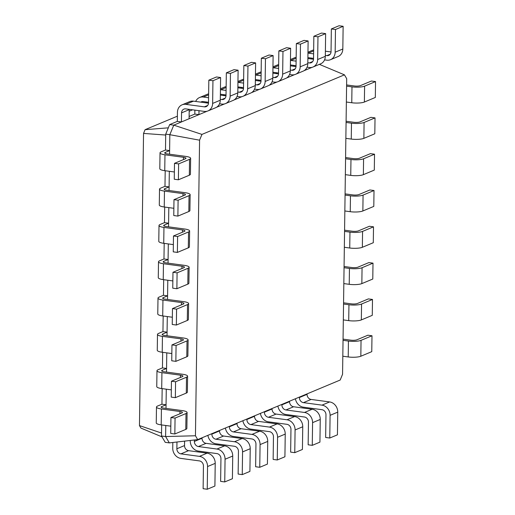 <?xml version="1.0" encoding="UTF-8"?>
<svg xmlns="http://www.w3.org/2000/svg" width="515" height="515" viewBox="0 0 515 515"><rect width="100%" height="100%" fill="white"/><g stroke="black" fill="none" stroke-linecap="round" stroke-linejoin="round"><path stroke-width="0.77" d="M162.695 333.978A4.661 1.069 0.8 0 0 162.154 334.467A4.661 1.069 0.8 0 0 164.626 335.445L183.16 337.949A9.328 2.137 -179.2 0 1 188.11 339.906A9.328 2.137 -179.2 0 1 187.016 340.891L176.078 345.462L171.959 344.908L182.896 340.338A4.661 1.069 0.8 0 0 183.443 339.842A4.661 1.069 0.8 0 0 180.971 338.864L162.437 336.366A9.328 2.137 -179.2 0 1 157.487 334.402A9.328 2.137 -179.2 0 1 158.581 333.424L162.952 331.596L167.072 332.149L162.695 333.978L162.682 334.975M167.291 316.551L167.021 335.774M188.11 339.906L187.885 355.794A9.328 2.137 -179.2 0 1 186.797 356.779L175.853 361.35L171.74 360.796L171.959 344.908M171.836 353.548L162.219 352.247A9.328 2.137 -179.2 0 1 157.268 350.29L157.487 334.402M195.449 435.761L197.696 439.604L340.183 380.038L342.565 374.263L346.692 78.679L344.445 74.842L201.957 134.409L199.575 140.183L195.449 435.761L165.618 436.546L169.332 442.894L165.212 442.334L161.498 435.993L165.618 436.546L165.772 425.493M166.274 389.179L166.01 408.395M166.783 352.865L166.512 372.088M167.8 280.244L167.53 299.46M168.302 243.93L168.038 263.146M168.811 207.616L168.54 226.832M169.319 171.302L169.049 190.518M199.575 140.183L169.828 134.698L169.557 154.204M163.171 315.998L162.952 331.596M176.078 345.462L175.853 361.35M187.602 376.22A9.328 2.137 -179.2 0 1 186.507 377.205L186.288 393.093A9.328 2.137 -179.2 0 0 187.376 392.108L187.602 376.22A9.328 2.137 -179.2 0 0 182.651 374.263L164.118 371.759A4.661 1.069 0.8 0 1 161.646 370.781A4.661 1.069 0.8 0 1 162.186 370.291L166.564 368.463L162.45 367.903L162.663 352.312M201.957 134.409L173.767 125.151L169.828 134.698L165.714 134.138L165.489 150.026L169.609 150.586L165.231 152.414A4.661 1.069 0.8 0 0 164.684 152.904A4.661 1.069 0.8 0 0 167.163 153.882L185.69 156.386A9.328 2.137 -179.2 0 1 190.64 158.343A9.328 2.137 -179.2 0 1 189.552 159.328L178.615 163.899L174.495 163.345L185.432 158.768A4.661 1.069 0.8 0 0 185.979 158.279A4.661 1.069 0.8 0 0 183.507 157.3L164.974 154.796A9.328 2.137 -179.2 0 1 160.023 152.839A9.328 2.137 -179.2 0 1 161.111 151.854L165.489 150.026M197.696 439.604L169.332 442.894M161.652 424.939L161.498 435.993M166.055 404.777L161.684 406.605A4.661 1.069 0.8 0 0 161.137 407.095A4.661 1.069 0.8 0 0 163.609 408.073L182.143 410.577A9.328 2.137 -179.2 0 1 187.093 412.534A9.328 2.137 -179.2 0 1 186.005 413.519L175.061 418.09L170.941 417.536L181.885 412.959A4.661 1.069 0.8 0 0 182.432 412.47A4.661 1.069 0.8 0 0 179.954 411.491L161.427 408.987A9.328 2.137 -179.2 0 1 156.476 407.03A9.328 2.137 -179.2 0 1 157.564 406.045L161.942 404.217L166.055 404.777M190.138 194.657A9.328 2.137 -179.2 0 1 189.044 195.642L188.825 211.523A9.328 2.137 -179.2 0 0 189.913 210.545L190.138 194.657A9.328 2.137 -179.2 0 0 185.188 192.7L166.654 190.196A4.661 1.069 0.8 0 1 164.182 189.217A4.661 1.069 0.8 0 1 164.723 188.728L169.1 186.894L164.98 186.34L165.199 170.748M162.161 388.625L161.942 404.217M189.629 230.971A9.328 2.137 -179.2 0 1 188.535 231.95L188.316 247.837A9.328 2.137 -179.2 0 0 189.404 246.859L189.629 230.971A9.328 2.137 -179.2 0 0 184.679 229.014L166.145 226.51A4.661 1.069 0.8 0 1 163.673 225.531A4.661 1.069 0.8 0 1 164.221 225.042L168.592 223.207L164.478 222.654L164.691 207.056M189.121 267.285A9.328 2.137 -179.2 0 1 188.033 268.264L187.808 284.151A9.328 2.137 -179.2 0 0 188.902 283.173L189.121 267.285A9.328 2.137 -179.2 0 0 184.17 265.322L165.643 262.824A4.661 1.069 0.8 0 1 163.165 261.845A4.661 1.069 0.8 0 1 163.712 261.35L168.09 259.521L163.97 258.968L164.188 243.37M167.581 295.835L163.204 297.664A4.661 1.069 0.8 0 0 162.656 298.153A4.661 1.069 0.8 0 0 165.135 299.138L183.662 301.636A9.328 2.137 -179.2 0 1 188.612 303.599A9.328 2.137 -179.2 0 1 187.524 304.577L176.581 309.155L172.467 308.594L183.404 304.024A4.661 1.069 0.8 0 0 183.952 303.535A4.661 1.069 0.8 0 0 181.473 302.55L162.946 300.052A9.328 2.137 -179.2 0 1 157.996 298.088A9.328 2.137 -179.2 0 1 159.084 297.11L163.461 295.282L167.581 295.835M163.68 279.684L163.461 295.282M188.612 303.599L188.393 319.48A9.328 2.137 -179.2 0 1 187.299 320.465L176.362 325.036L172.242 324.482L172.467 308.594M172.345 317.234L162.721 315.94A9.328 2.137 -179.2 0 1 157.77 313.976L157.996 298.088M161.536 433.057L139.462 425.59L140.917 428.074L162.025 436.894M165.701 135.039L143.543 133.417L139.462 425.59M186.507 377.205L175.57 381.776L171.45 381.222L182.394 376.645A4.661 1.069 0.8 0 0 182.934 376.156A4.661 1.069 0.8 0 0 180.462 375.178L161.929 372.673A9.328 2.137 -179.2 0 1 156.978 370.716A9.328 2.137 -179.2 0 1 158.073 369.738L162.45 367.903M344.445 74.842L319.274 64.324M207.088 111.227L173.767 125.151L169.654 124.598L165.714 134.138M224.592 103.908L216.506 107.287M242.095 96.588L234.01 99.974M259.599 89.275L251.513 92.655M277.102 81.956L269.017 85.336M294.612 74.636L286.52 78.016M312.116 67.323L304.024 70.703M187.093 412.534L186.874 428.422A9.328 2.137 -179.2 0 1 185.78 429.407L174.843 433.978L170.722 433.424L170.941 417.536M170.826 426.175L161.201 424.875A9.328 2.137 -179.2 0 1 156.251 422.918L156.476 407.03M190.64 158.343L190.421 174.231A9.328 2.137 -179.2 0 1 189.333 175.216L178.39 179.786L174.27 179.233L174.495 163.345M174.373 171.984L164.749 170.684A9.328 2.137 -179.2 0 1 159.805 168.727L160.023 152.839M189.044 195.642L178.106 200.213L173.986 199.659L184.93 195.082A4.661 1.069 0.8 0 0 185.471 194.593A4.661 1.069 0.8 0 0 182.999 193.614L164.465 191.11A9.328 2.137 -179.2 0 1 159.515 189.153A9.328 2.137 -179.2 0 1 160.609 188.168L164.98 186.34M186.288 393.093L175.345 397.664L171.231 397.11L171.45 381.222M171.328 389.861L161.71 388.561A9.328 2.137 -179.2 0 1 156.76 386.604L156.978 370.716M188.825 211.523L177.881 216.1L173.767 215.547L173.986 199.659M173.864 208.298L164.246 206.998A9.328 2.137 -179.2 0 1 159.296 205.041L159.515 189.153M188.535 231.95L177.598 236.527L173.478 235.967L184.422 231.396A4.661 1.069 0.8 0 0 184.962 230.907A4.661 1.069 0.8 0 0 182.49 229.928L163.957 227.424A9.328 2.137 -179.2 0 1 159.006 225.467A9.328 2.137 -179.2 0 1 160.101 224.482L164.478 222.654M188.316 247.837L177.379 252.414L173.259 251.854L173.478 235.967M173.362 244.612L163.738 243.312A9.328 2.137 -179.2 0 1 158.787 241.355L159.006 225.467M188.033 268.264L177.089 272.841L172.976 272.281L183.913 267.71A4.661 1.069 0.8 0 0 184.46 267.221A4.661 1.069 0.8 0 0 181.982 266.236L163.455 263.738A9.328 2.137 -179.2 0 1 158.504 261.774A9.328 2.137 -179.2 0 1 159.592 260.796L163.97 258.968M187.808 284.151L176.87 288.728L172.75 288.168L172.976 272.281M172.853 280.926L163.229 279.626A9.328 2.137 -179.2 0 1 158.279 277.662L158.504 261.774M176.581 309.155L176.362 325.036M168.321 127.829L145.082 129.683L143.543 133.417M278.518 73.903L272.873 73.149M261.008 81.222L255.369 80.469M243.505 88.541L237.866 87.782M226.001 95.854L220.362 95.101M192.61 109.817L189.192 111.246M177.385 116.184L145.082 129.683M175.57 381.776L175.345 397.664M189.089 118.753L189.211 109.669L181.557 112.875L181.428 121.952L177.308 121.398L169.654 124.598M311.736 59.032L311.742 58.453A4.661 4.017 67.3 0 1 311.762 58.137M198.99 110.68L198.932 114.633L194.812 114.079L189.121 116.461M294.232 66.351L294.239 65.766A4.661 4.017 67.3 0 1 294.252 65.457M206.708 102.936L206.715 102.356A4.661 4.017 67.3 0 1 206.734 102.041M276.729 73.671L276.735 73.085A4.661 4.017 67.3 0 1 276.748 72.776M224.212 95.623L224.225 95.037A4.661 4.017 67.3 0 1 224.237 94.728M259.225 80.984L259.232 80.404A4.661 4.017 67.3 0 1 259.245 80.089M241.722 88.303L241.728 87.717A4.661 4.017 67.3 0 1 241.741 87.408M176.96 442.005L176.864 448.771A4.661 4.017 -112.7 0 0 180.92 453.863L199.447 456.367A9.328 8.034 67.3 0 1 207.558 466.551L207.242 489.25L203.122 488.696L203.438 465.998A4.661 4.017 -112.7 0 0 199.389 460.906L180.855 458.402A9.328 8.034 67.3 0 1 172.744 448.211L172.828 442.488M184.582 441.123L184.525 445.565A4.661 4.017 -112.7 0 0 188.58 450.664L207.107 453.161A9.328 8.034 67.3 0 1 215.219 463.352L214.903 486.051L207.242 489.25M299.402 397.084L299.395 397.548A4.661 4.017 -112.7 0 0 303.451 402.64L321.984 405.144A9.328 8.034 67.3 0 1 330.089 415.335L329.774 438.027L325.654 437.473L325.976 414.775A4.661 4.017 -112.7 0 0 321.92 409.683L303.387 407.178A9.328 8.034 67.3 0 1 295.41 398.758M307.062 393.885L307.056 394.342A4.661 4.017 -112.7 0 0 311.111 399.44L329.639 401.938A9.328 8.034 67.3 0 1 337.75 412.129L337.434 434.827L329.774 438.027M194.387 439.984L194.367 441.452A4.661 4.017 -112.7 0 0 198.423 446.544L216.957 449.048A9.328 8.034 67.3 0 1 225.061 459.238L224.746 481.931L220.626 481.377L220.948 458.678A4.661 4.017 -112.7 0 0 216.892 453.586L198.359 451.082A9.328 8.034 67.3 0 1 190.254 440.892L190.254 440.467M202.035 437.789L202.028 438.252A4.661 4.017 -112.7 0 0 206.084 443.344L224.611 445.848A9.328 8.034 67.3 0 1 232.722 456.033L232.407 478.731L224.746 481.931M281.898 404.404L281.892 404.861A4.661 4.017 -112.7 0 0 285.947 409.959L304.474 412.457A9.328 8.034 67.3 0 1 312.586 422.648L312.27 445.346L308.15 444.793L308.466 422.094A4.661 4.017 -112.7 0 0 304.417 417.002L285.883 414.498A9.328 8.034 67.3 0 1 277.9 406.071M289.559 401.204L289.552 401.661A4.661 4.017 -112.7 0 0 293.608 406.76L312.135 409.258A9.328 8.034 67.3 0 1 320.246 419.448L319.931 442.147L312.27 445.346M211.877 433.675L211.871 434.132A4.661 4.017 -112.7 0 0 215.927 439.231L234.46 441.728A9.328 8.034 67.3 0 1 242.565 451.919L242.25 474.618L238.136 474.058L238.451 451.365A4.661 4.017 -112.7 0 0 234.396 446.267L215.862 443.769A9.328 8.034 67.3 0 1 207.886 435.342M219.538 430.469L219.532 430.933A4.661 4.017 -112.7 0 0 223.587 436.025L242.114 438.529A9.328 8.034 67.3 0 1 250.226 448.719L249.91 471.412L242.25 474.618M264.395 411.723L264.388 412.18A4.661 4.017 -112.7 0 0 268.444 417.279L286.971 419.777A9.328 8.034 67.3 0 1 295.082 429.967L294.767 452.666L290.647 452.106L290.962 429.413A4.661 4.017 -112.7 0 0 286.907 424.315L268.379 421.817A9.328 8.034 67.3 0 1 260.397 413.391M272.055 408.517L272.049 408.981A4.661 4.017 -112.7 0 0 276.098 414.073L294.632 416.577A9.328 8.034 67.3 0 1 302.743 426.768L302.421 449.46L294.767 452.666M229.387 426.356L229.381 426.813A4.661 4.017 -112.7 0 0 233.43 431.911L251.964 434.409A9.328 8.034 67.3 0 1 260.075 444.6L259.753 467.298L255.64 466.745L255.955 444.046A4.661 4.017 -112.7 0 0 251.899 438.954L233.372 436.45A9.328 8.034 67.3 0 1 225.39 428.023M237.042 423.156L237.035 423.613A4.661 4.017 -112.7 0 0 241.091 428.712L259.624 431.21A9.328 8.034 67.3 0 1 267.729 441.4L267.414 464.099L259.753 467.298M246.891 419.036L246.885 419.5A4.661 4.017 -112.7 0 0 250.94 424.592L269.467 427.096A9.328 8.034 67.3 0 1 277.579 437.286L277.263 459.979L273.143 459.425L273.459 436.726A4.661 4.017 -112.7 0 0 269.403 431.634L250.876 429.13A9.328 8.034 67.3 0 1 242.893 420.71M254.545 415.837L254.539 416.294A4.661 4.017 -112.7 0 0 258.594 421.392L277.128 423.897A9.328 8.034 67.3 0 1 285.233 434.081L284.917 456.779L277.263 459.979M178.615 163.899L178.39 179.786M175.061 418.09L174.843 433.978M178.106 200.213L177.881 216.1M177.598 236.527L177.379 252.414M177.089 272.841L176.87 288.728M342.816 356.219L348.217 356.947A9.328 2.137 0.8 0 0 360.828 356.232L371.766 351.655L371.991 335.767L367.871 335.214L356.934 339.784A4.661 1.069 -179.2 0 1 350.625 340.145L343.061 339.121M346.589 86.14L351.983 86.868A9.328 2.137 0.8 0 0 364.601 86.153L375.538 81.576L371.418 81.022L360.481 85.593A4.661 1.069 -179.2 0 1 354.172 85.954L346.608 84.936M343.042 340.331L348.436 341.059A9.328 2.137 0.8 0 0 361.047 340.344L371.991 335.767M346.37 102.028L351.764 102.755A9.328 2.137 0.8 0 0 364.375 102.041L375.319 97.464L375.538 81.576M343.325 319.905L348.719 320.633A9.328 2.137 0.8 0 0 361.337 319.918L372.274 315.341L372.493 299.453L368.38 298.9L357.436 303.477A4.661 1.069 -179.2 0 1 351.133 303.831L343.563 302.814M346.086 122.454L351.481 123.182A9.328 2.137 0.8 0 0 364.092 122.467L375.029 117.89L370.916 117.336L359.972 121.907A4.661 1.069 -179.2 0 1 353.67 122.267L346.099 121.244M343.55 304.017L348.945 304.745A9.328 2.137 0.8 0 0 361.556 304.03L372.493 299.453M345.861 138.342L351.256 139.069A9.328 2.137 0.8 0 0 363.867 138.355L374.811 133.778L375.029 117.89M343.833 283.591L349.228 284.319A9.328 2.137 0.8 0 0 361.839 283.604L372.783 279.033L373.002 263.146L368.888 262.586L357.944 267.163A4.661 1.069 -179.2 0 1 351.636 267.517L344.072 266.5M345.578 158.768L350.973 159.495A9.328 2.137 0.8 0 0 363.584 158.781L374.527 154.204L370.407 153.65L359.464 158.221A4.661 1.069 -179.2 0 1 353.161 158.581L345.591 157.558M344.052 267.703L349.453 268.437A9.328 2.137 0.8 0 0 362.064 267.716L373.002 263.146M345.353 174.656L350.747 175.383A9.328 2.137 0.8 0 0 363.365 174.662L374.302 170.092L374.527 154.204M344.342 247.277L349.736 248.011A9.328 2.137 0.8 0 0 362.348 247.29L373.291 242.72L373.51 226.832L369.39 226.272L358.453 230.849A4.661 1.069 -179.2 0 1 352.144 231.209L344.58 230.186M345.069 195.082L350.464 195.809A9.328 2.137 0.8 0 0 363.075 195.088L374.019 190.518L369.899 189.964L358.961 194.535A4.661 1.069 -179.2 0 1 352.653 194.895L345.089 193.872M344.561 231.396L349.955 232.123A9.328 2.137 0.8 0 0 362.573 231.402L373.51 226.832M344.85 210.97L350.245 211.697A9.328 2.137 0.8 0 0 362.856 210.976L373.793 206.406L374.019 190.518M324.572 59.869L326.8 60.171A9.328 8.034 -112.7 0 0 330.521 59.695L338.181 56.496A9.328 8.034 -112.7 0 0 342.823 49.002L343.138 26.304L339.018 25.75L331.357 28.949L331.042 51.648A4.661 4.017 67.3 0 1 328.725 55.395A4.661 4.017 67.3 0 1 326.864 55.633L325.326 55.42M331.029 51.957L325.39 51.197M313.667 49.981A9.328 8.034 -112.7 0 0 312.264 50.399L307.97 52.195M181.557 112.875A4.661 4.017 67.3 0 1 183.874 109.129A4.661 4.017 67.3 0 1 185.735 108.89L204.268 111.395A9.328 8.034 -112.7 0 0 207.989 110.918A9.328 8.034 -112.7 0 0 212.631 103.425L212.946 80.726L208.826 80.173L208.511 102.871A4.661 4.017 67.3 0 1 206.193 106.618A4.661 4.017 67.3 0 1 204.333 106.85L185.799 104.352A9.328 8.034 -112.7 0 0 182.078 104.822A9.328 8.034 -112.7 0 0 177.437 112.315L177.308 121.398M307.893 57.635A4.661 4.017 67.3 0 1 308.266 57.667L313.545 58.382M330.521 59.695A9.328 8.034 -112.7 0 0 335.162 52.202L335.477 29.51L331.357 28.949M313.609 53.843L308.331 53.129A9.328 8.034 -112.7 0 0 307.957 53.09M207.989 110.918L215.65 107.719A9.328 8.034 -112.7 0 0 220.285 100.225L220.607 77.527L216.487 76.973L208.826 80.173M208.498 103.18L193.46 101.152A9.328 8.034 -112.7 0 0 189.732 101.622L182.078 104.822M307.069 67.188L309.296 67.484A9.328 8.034 -112.7 0 0 313.017 67.014L320.678 63.815A9.328 8.034 -112.7 0 0 325.313 56.322L325.635 33.623L321.514 33.069L313.854 36.269L313.538 58.968A4.661 4.017 67.3 0 1 311.221 62.714A4.661 4.017 67.3 0 1 309.361 62.946L307.822 62.74M313.526 59.277L307.88 58.51M296.157 57.3A9.328 8.034 -112.7 0 0 294.76 57.719L290.466 59.515M200.773 102.137A4.661 4.017 67.3 0 1 201.378 101.809A4.661 4.017 67.3 0 1 203.238 101.571L208.517 102.285M219.545 103.772L221.772 104.075A9.328 8.034 -112.7 0 0 225.493 103.599A9.328 8.034 -112.7 0 0 230.134 96.105L230.45 73.413L226.336 72.853L226.014 95.552A4.661 4.017 67.3 0 1 223.697 99.298A4.661 4.017 67.3 0 1 221.836 99.537L220.298 99.331M208.581 97.747L203.303 97.032A9.328 8.034 -112.7 0 0 199.582 97.509A9.328 8.034 -112.7 0 0 195.687 101.449M194.87 110.12L194.812 114.079M290.389 64.954A4.661 4.017 67.3 0 1 290.763 64.987L296.041 65.701M313.017 67.014A9.328 8.034 -112.7 0 0 317.658 59.521L317.974 36.823L313.854 36.269M296.106 61.156L290.827 60.448A9.328 8.034 -112.7 0 0 290.454 60.403M225.493 103.599L233.153 100.399A9.328 8.034 -112.7 0 0 237.795 92.906L238.11 70.207L233.99 69.654L226.336 72.853M208.639 93.885A9.328 8.034 -112.7 0 0 207.236 94.303L199.582 97.509M289.565 74.501L291.793 74.804A9.328 8.034 -112.7 0 0 295.513 74.334L303.174 71.128A9.328 8.034 -112.7 0 0 307.809 63.635L308.125 40.943L304.011 40.382L296.35 43.588L296.035 66.281A4.661 4.017 67.3 0 1 293.717 70.027A4.661 4.017 67.3 0 1 291.851 70.265L290.318 70.059M296.022 66.59L290.376 65.83M278.654 64.62A9.328 8.034 -112.7 0 0 277.257 65.038L272.963 66.828M220.369 94.226A4.661 4.017 67.3 0 1 220.748 94.258L226.027 94.966M237.048 96.453L239.275 96.756A9.328 8.034 -112.7 0 0 243.003 96.286A9.328 8.034 -112.7 0 0 247.638 88.792L247.953 66.094L243.84 65.54L243.518 88.232A4.661 4.017 67.3 0 1 241.2 91.979A4.661 4.017 67.3 0 1 239.34 92.217L237.808 92.011M226.085 90.428L220.806 89.713A9.328 8.034 -112.7 0 0 220.433 89.674M272.886 72.274A4.661 4.017 67.3 0 1 273.259 72.3L278.538 73.014M295.513 74.334A9.328 8.034 -112.7 0 0 300.155 66.841L300.47 44.142L296.35 43.588M278.602 68.476L273.323 67.761A9.328 8.034 -112.7 0 0 272.95 67.723M243.003 96.286L250.657 93.08A9.328 8.034 -112.7 0 0 255.298 85.587L255.614 62.894L251.494 62.334L243.84 65.54M226.143 86.572A9.328 8.034 -112.7 0 0 224.74 86.99L220.446 88.78M272.055 81.821L274.283 82.123A9.328 8.034 -112.7 0 0 278.01 81.647L285.671 78.447A9.328 8.034 -112.7 0 0 290.305 70.954L290.621 48.255L286.507 47.702L278.847 50.901L278.531 73.6A4.661 4.017 67.3 0 1 276.214 77.347A4.661 4.017 67.3 0 1 274.347 77.585L272.815 77.372M261.15 71.933A9.328 8.034 -112.7 0 0 259.753 72.351L255.459 74.147M237.879 86.906A4.661 4.017 67.3 0 1 238.252 86.938L243.531 87.653M254.552 89.14L256.779 89.436A9.328 8.034 -112.7 0 0 260.506 88.966A9.328 8.034 -112.7 0 0 265.141 81.473L265.463 58.774L261.343 58.221L261.028 80.919A4.661 4.017 67.3 0 1 258.704 84.666A4.661 4.017 67.3 0 1 256.843 84.898L255.311 84.692M243.595 83.108L238.316 82.4A9.328 8.034 -112.7 0 0 237.936 82.355M255.382 79.587A4.661 4.017 67.3 0 1 255.755 79.619L261.034 80.334M278.01 81.647A9.328 8.034 -112.7 0 0 282.645 74.154L282.967 51.461L278.847 50.901M261.099 75.795L255.82 75.081A9.328 8.034 -112.7 0 0 255.446 75.042M260.506 88.966L268.161 85.767A9.328 8.034 -112.7 0 0 272.802 78.274L273.117 55.575L268.997 55.021L261.343 58.221M243.647 79.252A9.328 8.034 -112.7 0 0 242.25 79.671L237.949 81.467M343.138 26.304L335.477 29.51M220.607 77.527L212.946 80.726M325.635 33.623L317.974 36.823M238.11 70.207L230.45 73.413M308.125 40.943L300.47 44.142M255.614 62.894L247.953 66.094M290.621 48.255L282.967 51.461M273.117 55.575L265.463 58.774M187.016 340.891L186.797 356.779M162.437 336.366L162.219 352.247M180.971 338.864L180.939 341.155M165.231 152.414L165.218 153.412M161.684 406.605L161.671 407.603M164.723 188.728L164.71 189.72M162.186 370.291L162.173 371.289M164.221 225.042L164.201 226.034M163.712 261.35L163.699 262.347M163.204 297.664L163.191 298.661M162.946 300.052L162.721 315.94M181.473 302.55L181.441 304.841M187.524 304.577L187.299 320.465M161.929 372.673L161.71 388.561M180.462 375.178L180.43 377.469M311.742 58.453L310.687 58.89M294.239 65.766L293.183 66.21M206.715 102.356L205.659 102.794M276.735 73.085L275.68 73.529M224.225 95.037L223.162 95.481M259.232 80.404L258.176 80.842M241.728 87.717L240.666 88.162M176.864 448.771L184.525 445.565M299.395 397.548L307.056 394.342M194.367 441.452L202.028 438.252M281.892 404.861L289.552 401.661M211.871 434.132L219.532 430.933M264.388 412.18L272.049 408.981M229.381 426.813L237.035 423.613M246.885 419.5L254.539 416.294M164.974 154.796L164.749 170.684M183.507 157.3L183.475 159.592M189.552 159.328L189.333 175.216M161.427 408.987L161.201 424.875M179.954 411.491L179.922 413.783M186.005 413.519L185.78 429.407M164.465 191.11L164.246 206.998M182.999 193.614L182.967 195.906M163.957 227.424L163.738 243.312M182.49 229.928L182.458 232.214M163.455 263.738L163.229 279.626M181.982 266.236L181.95 268.527M180.92 453.863L188.58 450.664M303.451 402.64L311.111 399.44M198.423 446.544L206.084 443.344M285.947 409.959L293.608 406.76M215.927 439.231L223.587 436.025M268.444 417.279L276.098 414.073M233.43 431.911L241.091 428.712M250.94 424.592L258.594 421.392M360.828 356.232L361.047 340.344M348.217 356.947L348.436 341.059M364.375 102.041L364.601 86.153M351.764 102.755L351.983 86.868M361.337 319.918L361.556 304.03M348.719 320.633L348.945 304.745M363.867 138.355L364.092 122.467M351.256 139.069L351.481 123.182M361.839 283.604L362.064 267.716M349.228 284.319L349.453 268.437M363.365 174.662L363.584 158.781M350.747 175.383L350.973 159.495M362.348 247.29L362.573 231.402M349.736 248.011L349.955 232.123M362.856 210.976L363.075 195.088M350.245 211.697L350.464 195.809M313.654 50.908L308.331 53.129M330.199 54.236L326.864 55.633M342.823 49.002L335.162 52.202M193.46 101.152L185.799 104.352M207.667 105.459L204.333 106.85M220.285 100.225L212.631 103.425M296.144 58.221L290.827 60.448M312.695 61.549L309.361 62.946M325.313 56.322L317.658 59.521M208.626 94.812L203.303 97.032M225.171 98.14L221.836 99.537M237.795 92.906L230.134 96.105M278.641 65.54L273.323 67.761M295.192 68.868L291.851 70.265M307.809 63.635L300.155 66.841M226.13 87.492L220.806 89.713M242.681 90.82L239.34 92.217M255.298 85.587L247.638 88.792M261.137 72.86L255.82 75.081M277.688 76.188L274.347 77.585M290.305 70.954L282.645 74.154M243.634 80.173L238.316 82.4M260.184 83.507L256.843 84.898M272.802 78.274L265.141 81.473M207.558 466.551L215.219 463.352M199.447 456.367L207.107 453.161M330.089 415.335L337.75 412.129M321.984 405.144L329.639 401.938M225.061 459.238L232.722 456.033M216.957 449.048L224.611 445.848M312.586 422.648L320.246 419.448M304.474 412.457L312.135 409.258M242.565 451.919L250.226 448.719M234.46 441.728L242.114 438.529M295.082 429.967L302.743 426.768M286.971 419.777L294.632 416.577M260.075 444.6L267.729 441.4M251.964 434.409L259.624 431.21M277.579 437.286L285.233 434.081M269.467 427.096L277.128 423.897"/></g></svg>
